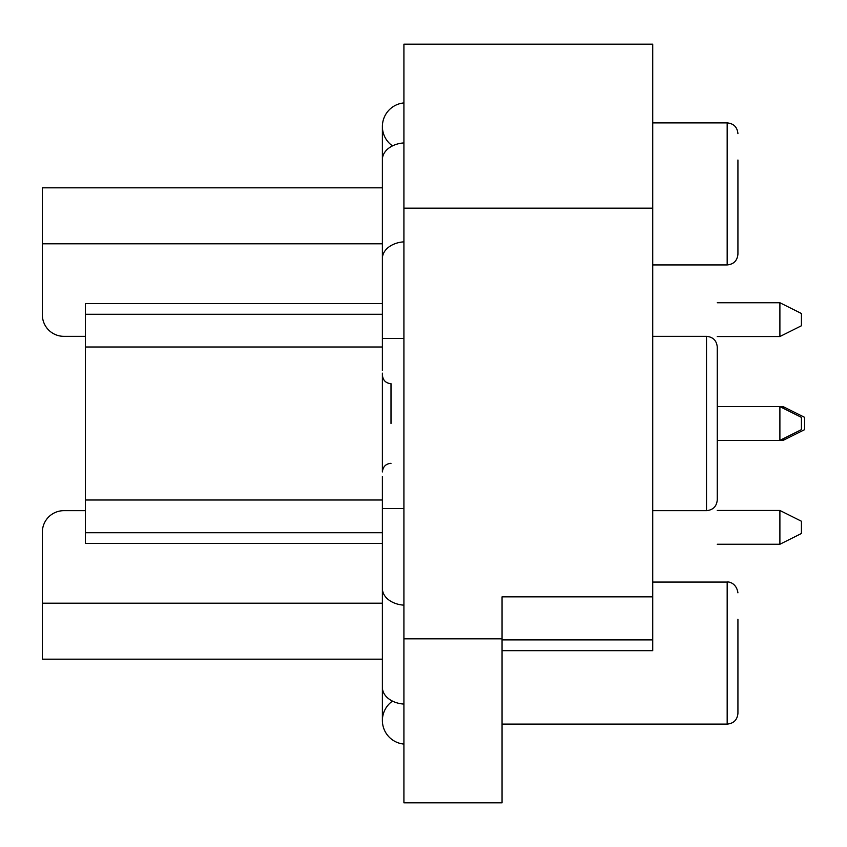<?xml version="1.0" encoding="UTF-8"?>
<svg xmlns="http://www.w3.org/2000/svg" width="847" height="847" viewBox="0 0 847 847"><rect width="100%" height="100%" fill="white"/><g stroke="black" fill="none" stroke-linecap="round" stroke-linejoin="round"><path stroke-width="1.27" d="M42.35 533.261L42.35 659.167L382.389 659.167M382.389 187.833L42.35 187.833L42.35 313.739M63.874 510.667L85.388 510.667L63.874 510.667A21.524 21.524 0 0 0 42.35 532.181M42.35 314.819A21.524 21.524 0 0 0 63.874 336.333L85.388 336.333M382.389 532.721L85.388 532.721L85.388 303.512L382.389 303.512M382.389 423.5L382.389 373.146L382.389 423.5M382.389 543.488L85.388 543.488L85.388 532.721M502.059 650.665L652.709 650.665L652.709 44.182L403.913 44.182L403.913 802.818L502.059 802.818L502.059 638.829L403.913 638.829M652.709 596.86L502.059 596.86L502.059 638.829M652.709 639.898L502.059 639.898M652.709 582.069L727.171 582.069L727.171 724.111L502.059 724.111M737.928 160.009L737.928 254.164C737.292 260.707 733.703 264.296 727.171 264.931C733.703 264.296 737.292 260.707 737.928 254.164M737.928 619.199L737.928 713.354C737.292 719.886 733.703 723.476 727.171 724.111C733.703 723.476 737.292 719.886 737.928 713.354M717.271 347.101L717.271 499.899C716.636 506.442 713.047 510.021 706.514 510.667L706.514 336.333C713.047 336.979 716.636 340.558 717.271 347.101L717.271 347.101M382.389 314.279L85.388 314.279M783.126 438.778L783.126 440.398L804.65 429.63L804.65 417.37L783.126 406.602L717.271 406.602M783.126 408.222L783.126 406.602M783.126 440.398L779.896 440.398L801.421 429.63L801.421 417.37L779.896 406.602L779.896 440.398L717.271 440.398M779.896 302.739L779.896 336.534L801.421 325.767L801.421 313.506L779.896 302.739L717.271 302.739M779.896 510.466L779.896 544.261L801.421 533.494L801.421 521.233L779.896 510.466L717.271 510.466M391.007 423.5L391.007 383.68L391.007 423.5M391.007 383.68C385.819 383.225 382.95 380.356 382.389 375.073L382.389 471.927C382.95 466.644 385.819 463.775 391.007 463.32M403.913 102.921A23.674 23.674 0 0 0 392.479 145.885A23.674 23.674 0 0 1 403.913 102.921A23.674 23.674 0 0 0 382.389 126.499A23.674 23.674 0 0 1 403.913 102.921M382.389 720.501A23.674 23.674 0 0 0 403.913 744.079A23.674 23.674 0 0 1 382.389 720.501A23.674 23.674 0 0 0 403.913 744.079A23.674 23.674 0 0 1 392.479 701.115A23.674 23.674 0 0 0 382.389 720.501L382.389 687.404A23.674 16.739 0 0 0 403.913 704.079M382.389 500.005L85.388 500.005M382.389 346.995L85.388 346.995M652.709 208.171L403.913 208.171M652.709 122.889L727.171 122.889L727.171 264.931L652.709 264.931M382.389 603.202L42.35 603.202M382.389 243.798L42.35 243.798M403.913 142.921A23.674 16.739 180 0 0 382.389 159.596L382.389 126.499M403.913 241.84A23.674 16.739 180 0 0 382.389 258.515L382.389 159.596M403.913 338.408L382.389 338.408L382.389 258.515M382.389 476.31L382.389 588.485A23.674 16.739 0 0 0 403.913 605.16M382.389 508.592L403.913 508.592M727.171 122.889C733.703 123.524 737.292 127.114 737.928 133.646C737.292 127.114 733.703 123.524 727.171 122.889M727.171 582.069C727.224 581.593 736.276 581.963 737.928 592.836M652.709 510.667L706.514 510.667M652.709 336.333L706.514 336.333M779.896 336.534L717.271 336.534M779.896 544.261L717.271 544.261M382.389 370.69L382.389 338.408M382.389 588.485L382.389 687.404"/></g></svg>
